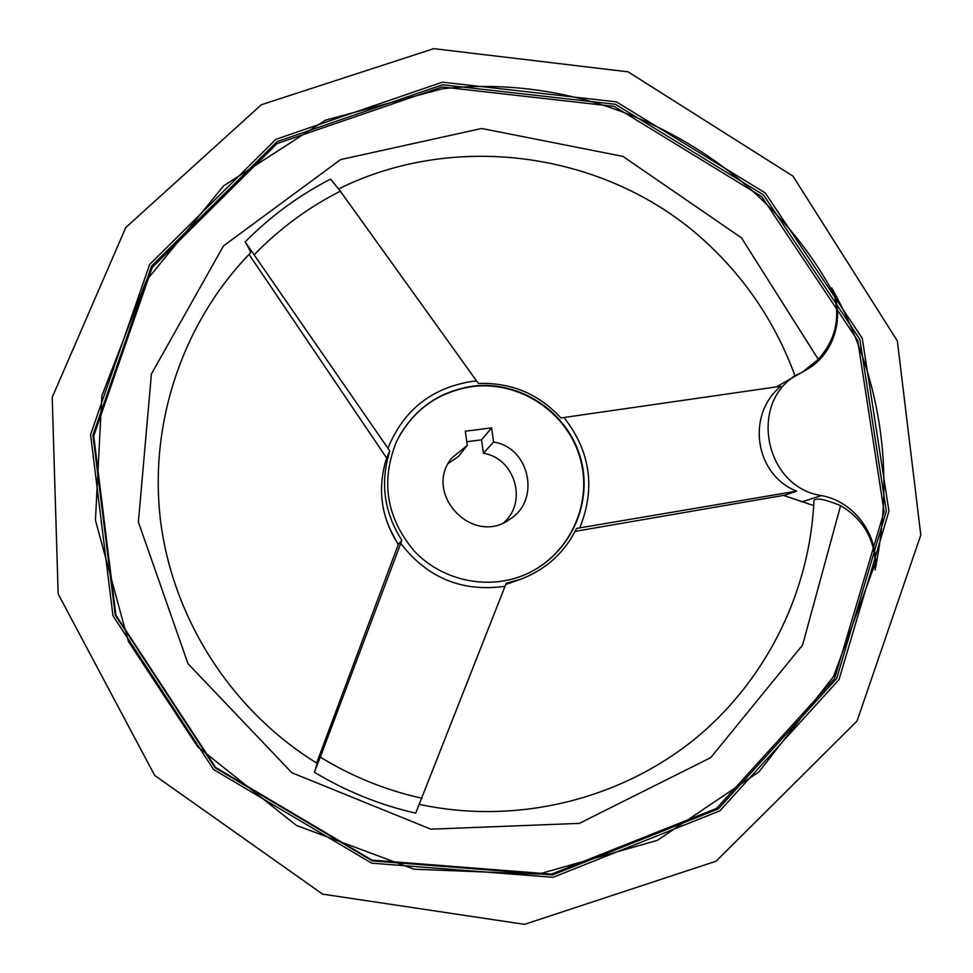 <?xml version="1.0" encoding="UTF-8"?>
<svg xmlns="http://www.w3.org/2000/svg" width="973" height="973" viewBox="0 0 973 973"><rect width="100%" height="100%" fill="white"/><g stroke="black" fill="none" stroke-linecap="round" stroke-linejoin="round"><path stroke-width="1.46" d="M813.72 505.583L783.533 495.391M419.582 804.428C519.229 825.797 625.517 798.249 700.864 733.958C768.938 675.238 810.023 589.079 813.975 500.463C815.897 497.495 824.776 499.222 840.611 505.632C862.54 518.755 874.107 537.899 875.323 563.087L875.08 570.032C879.653 536.123 854.61 501.436 821.382 495.573L801.594 501.91M575.128 531.38L785.077 495.123L796.619 491.146C754.878 474.8 745.914 414.924 780.796 386.269L560.91 417.952C538.641 393.81 511.141 382.328 478.412 383.496L340.343 191.195L330.552 179.105C298.869 195.451 270.397 216.383 245.16 241.888C249.161 248.504 250.876 252.238 250.28 253.077C182.96 322.379 148.553 422.939 160.618 521.406C173.17 619.728 232.133 711.154 317.198 763.379L314.413 772.246L320.299 757.103L401.898 540.356L398.298 544.454C380.954 517.295 377.062 488.47 386.622 457.979L249.027 254.379M398.298 544.454L316.639 763.039M796.619 491.146L576.6 528.412C564.814 552.275 546.498 569.108 521.613 578.911L506.203 583.338L415.702 813.185C379.859 804.963 346.084 791.317 314.413 772.246M386.622 457.979L389.808 450.973L245.16 241.888M875.08 570.032C895.282 470.446 880.857 376.393 831.781 287.899L834.092 294.478C840.465 318.73 835.211 340.368 818.305 359.378L803.114 371.577M389.808 450.973C379.932 482.474 383.958 512.272 401.898 540.356M521.613 578.911L505.705 584.469M396.376 441.851C412.357 410.387 437.728 391.949 472.489 386.561C520.275 380.394 568.463 413.136 580.577 459.84C593.141 506.422 567.15 558.49 521.954 575.919M472.744 386.184C520.616 380.005 568.889 412.844 580.99 459.645C593.542 506.325 567.429 558.466 522.112 575.858C485.551 590.088 441.341 579.993 414.206 551.01C386.415 517.855 380.492 481.428 396.449 441.706C412.43 410.107 437.862 391.596 472.744 386.184M398.188 544.771L388.689 526.454M493.566 442.058C529.738 447.312 540.988 500.304 509.791 519.254C472.635 546.899 422.112 492.958 452.117 457.687L467.271 445.427L465.313 431.221L491.596 427.877L493.566 442.058L483.423 453.309L481.55 439.845L466.76 441.73M483.423 453.309C514.814 457.979 527.865 501.8 503.929 522.537M448.456 463.33L458.441 456.519L467.271 445.427M491.596 427.877L481.55 439.845M831.781 287.899C845.476 317.222 833.97 354.586 806.252 369.886L776.393 386.913M791.949 377.792L794.905 375.554M798.906 373.79C747.848 399.781 763.659 487.059 821.382 495.573M564.072 417.612C590.489 451.46 595.719 488.227 579.762 527.925M441.937 86.962L614.182 106.398L761.737 196.643L857.712 340.501L884.104 511.689L834.603 678.473L716.615 808.393L551.509 874.131L371.954 860.096L215.568 767.454L115.896 615.204L93.724 435.965L152.177 267.514L277.11 143.578L441.937 86.962M875.323 563.087L833.654 676.32L758.891 771.942L657.42 840.344L538.616 874.143L414.036 869.205L296.303 825.384L197.665 746.79L128.363 641.426L95.451 520.263L101.861 395.841L146.278 280.686L223.559 185.916L325.505 120.153L441.985 88.896C599.125 70.652 759.755 155.887 834.092 294.478M442.496 84.785L615.386 104.306L763.489 194.904L859.828 339.285L886.33 511.105L836.671 678.522L718.244 808.94L552.518 874.946L372.27 860.862L215.264 767.855L115.203 615.009L92.946 435.077L151.642 265.982L277.062 141.596L442.496 84.785M442.362 82.182L616.323 101.849L765.325 192.995L862.26 338.276L888.945 511.153L838.994 679.616L719.862 810.862L553.078 877.305L371.674 863.16L213.659 769.558L112.941 615.727L90.574 434.627L149.66 264.474L275.882 139.321L442.362 82.182M840.611 505.632L802.603 644.99L710.691 757.663L579.324 823.389L430.832 829.178L291.839 772.732L187.996 663.683L138.385 522.063L151.423 373.96L223.498 245.901L340.586 159.596L481.659 128.485L622.915 156.385L741.45 237.826L818.305 359.378M504.938 586.318C462.078 592.265 427.329 577.95 400.718 543.384M387.886 448.358C403.394 410.326 431.331 388.032 471.686 381.452L476.405 380.978M254.5 254.452C279.689 228.521 308.307 207.444 340.343 191.195M422.063 798.286C385.928 790.295 352.007 776.576 320.299 757.103M433.788 48.65L261.384 104.719L125.772 227.536L52.201 397.361L58.149 593.907L154.671 775.408L322.598 894.126L524.52 924.35L716.104 861.202L857.031 721.066L920.799 535.065L897.349 340.939L792.971 176.137L628.072 71.844L433.788 48.65M795.063 375.992C774.301 319.375 740.952 271.528 695.026 232.462C599.052 151.8 453.746 131.793 338.665 188.896M401.338 432.523L396.449 441.706"/></g></svg>
